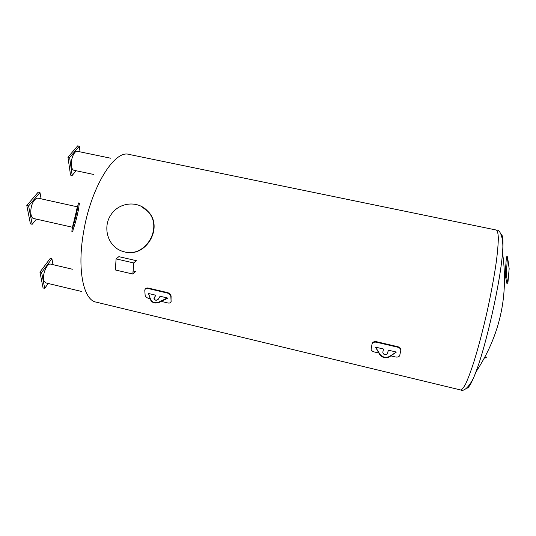 <?xml version="1.0" encoding="UTF-8"?>
<svg xmlns="http://www.w3.org/2000/svg" width="536" height="536" viewBox="0 0 536 536"><rect width="100%" height="100%" fill="white"/><g stroke="black" fill="none" stroke-linecap="round" stroke-linejoin="round"><path stroke-width="0.8" d="M486.514 357.063L484.725 357.505M484.37 358.162L486.293 357.686M140.901 206.045L148.619 212.028C163.5 228.148 145.712 257.89 124.767 251.954L123.582 251.645M124.399 251.846L121.518 250.982C107.649 245.97 102.329 227.036 111.126 214.514C119.595 201.757 138.884 200.297 148.284 211.867C163.185 228.014 145.377 257.796 124.399 251.846M136.352 260.67L133.786 263.069L132.928 273.782L135.454 271.678L132.834 274.037L133.725 262.955L136.352 260.67L118.865 256.657L116.104 258.901L115.32 269.963L132.834 274.037M133.149 270.968L135.461 271.504M133.725 262.955L116.104 258.901M145.156 289.259C145.698 288.18 146.77 287.792 148.371 288.087L167.56 292.596C169.678 293.286 170.857 294.499 171.105 296.24L171.004 301.929M150.227 298.78L148.841 298.452C146.737 297.822 145.497 296.73 145.122 295.162L144.774 290.19C145.102 288.77 146.214 288.214 148.124 288.529L167.319 293.038C169.436 293.728 170.622 294.941 170.863 296.683L171.085 301.493C170.863 302.827 169.778 303.316 167.815 302.954L161.256 301.4M156.398 300.247L154.556 299.805M79.06 205.04C78.792 209.837 75.422 223.746 73.278 228.899L72.802 231.525L71.824 231.291L72.3 228.577C74.337 223.385 77.66 209.683 78.048 204.879L78.678 202.916L79.656 203.157L79.06 205.04M81.365 291.423L45.815 282.914L43.939 280.75C41.821 275.31 46.974 262.747 50.699 264.127L72.394 269.226M48.233 283.497L44.709 288.348L41.614 272.509L51.918 258.734L52.99 264.67M44.709 288.348L43.068 287.953L39.939 272.114L50.277 258.345L51.918 258.734M39.939 272.114L41.614 272.509M77.419 206.896L72.554 227.117M72.474 227.251L33.761 218.534C29.815 218.065 29.802 206.574 33.802 201.027C35.296 198.883 36.783 197.945 38.264 198.206L77.405 206.829M36.401 219.13L32.187 224.276L28.596 205.911L39.965 192.525L41.105 198.836M39.965 192.525L38.203 192.143L26.8 205.509L30.425 223.874L32.187 224.276M26.8 205.509L28.596 205.911M93.431 174.414L73.914 170.274C72.641 169.939 71.804 168.518 71.409 166.026C70.337 159.802 74.296 150.288 77.479 151.32L110.604 158.2M76.058 170.729L72.186 175.453L69.626 157.604L79.308 146.214L80.052 151.856M79.308 146.214L77.666 145.872L67.958 157.256L69.626 157.604M67.958 157.256L70.544 175.098L72.186 175.453M372.051 343.985L372.145 343.61C372.721 341.988 374.195 341.358 376.56 341.713L397.766 346.698C399.514 347.187 400.58 348.105 400.968 349.445L400.895 350.738M378.764 353.016L374.376 351.971C372.58 351.489 371.488 350.631 371.093 349.392L372.024 344.105C372.607 342.484 374.081 341.847 376.446 342.209L397.665 347.194C399.414 347.69 400.479 348.601 400.868 349.941L399.749 355.448C399.146 356.869 397.672 357.365 395.32 356.942L390.952 355.904M385.873 354.698L383.836 354.216M154.033 298.753L154 298.284C154.576 300.482 156.056 300.77 158.442 299.142L160.056 296.234L167.292 297.949L159.339 301.848C155.313 303.229 152.438 302.545 150.73 299.798L148.512 293.507L155.715 295.209L153.959 299.028M154 298.284L155.715 295.209M148.485 293.554L150.763 300.274C152.472 303.021 155.34 303.698 159.366 302.317L167.292 298.465L167.292 297.949M167.292 298.465L167.272 297.989M387.582 353.559L388.325 350.155L396.325 352.045L389.417 356.494C385.726 358.075 382.55 357.318 379.903 354.229L375.575 347.147L383.528 349.023L382.791 352.326M388.325 350.155L387.347 353.988C384.982 355.18 383.468 354.618 382.798 352.299L383.528 349.023M375.562 347.194L379.796 354.698C382.449 357.787 385.618 358.537 389.31 356.956L396.312 352.098M506.62 276.643L506.487 271.122L507.505 256.771L509.16 268.657L507.88 283.189L506.62 276.643L505.528 276.703L506.862 283.243M507.505 256.771L506.44 256.838L506.353 257.675L505.394 271.183L505.528 276.703M171.078 301.306L171.312 300.864M170.863 296.683L171.105 296.24M167.319 293.038L167.56 292.596M148.124 288.529L148.371 288.087M129.015 154.415C114.543 149.537 90.738 187.439 83.495 232.604C76.963 269.943 83.576 300.066 96.024 302.103L460.679 389.98C461.998 389.752 463.72 387.602 465.851 383.515C468.189 378.315 470.796 371.334 473.677 362.584C478.226 347.944 482.681 331.054 487.05 311.925C491.237 292.75 494.393 275.571 496.503 260.389C497.622 251.237 498.232 243.813 498.333 238.111C498.145 233.508 497.502 230.828 496.403 230.058L129.015 154.415M72.3 228.577L73.378 222.795M76.373 210.44L78.048 204.879M397.665 347.194L397.766 346.698M376.446 342.209L376.56 341.713M466.595 388.232C468.611 388.433 471.714 383.026 475.888 372.011C486.279 345.13 500.483 281.541 502.52 252.791C503.425 241.053 502.922 234.835 501.006 234.158M467.144 387.736C468.029 387.233 469.094 385.873 470.333 383.669M154.087 298.11L154.113 298.579M159.366 302.317L159.339 301.848M150.763 300.274L150.73 299.798M389.31 356.956L389.417 356.494M379.796 354.698L379.903 354.229M506.487 271.122L505.394 271.183M507.418 257.608L506.353 257.675M507.465 281.842L506.373 281.896M148.619 212.028L148.284 211.867M171.085 301.493L171.319 301.051M400.868 349.941L400.968 349.445M460.679 389.98C464.725 392.406 472.129 383.253 475.888 372.011C499.9 335.657 508.778 295.912 502.52 252.791C503.9 241.019 501.093 229.582 496.403 230.058M507.88 283.189L506.795 283.243"/></g></svg>
